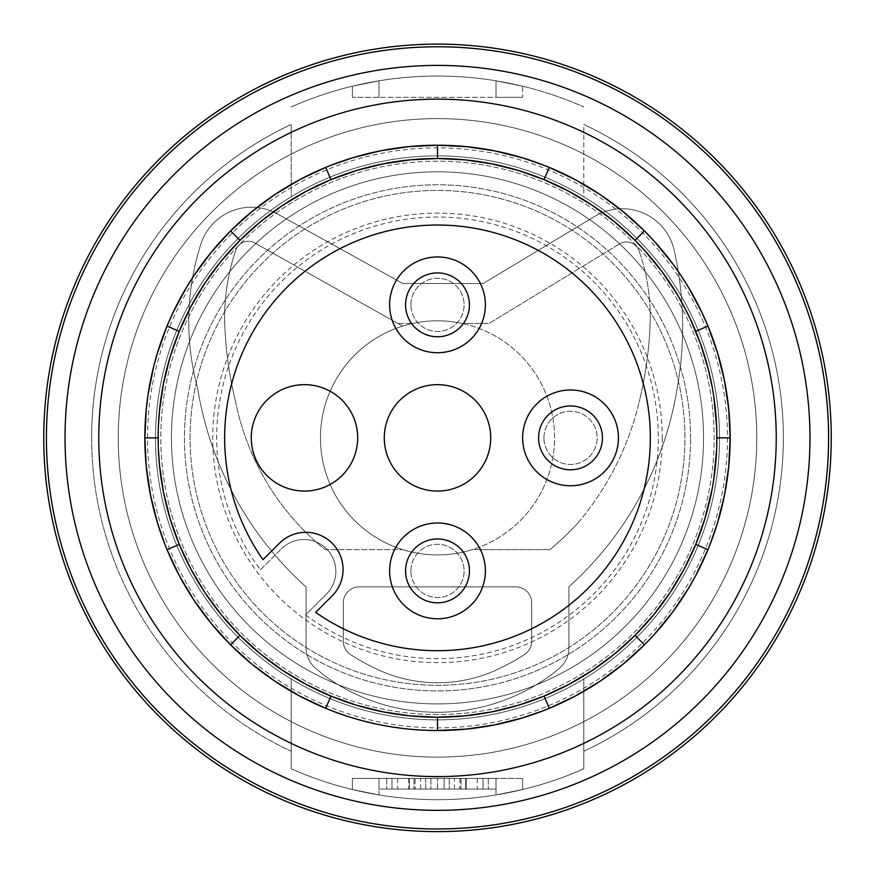 <?xml version="1.0" encoding="UTF-8"?>
<svg xmlns="http://www.w3.org/2000/svg" width="875" height="875" viewBox="0 0 875 875"><rect width="100%" height="100%" fill="white"/><g stroke="black" fill="none" stroke-linecap="round" stroke-linejoin="round"><path stroke-width="0.66" stroke-dasharray="4.38 3.28" d="M644.481 376.775A388.15 388.15 0 0 0 650.267 318.423A201.753 201.753 0 0 0 639.111 250.884A13.3 13.3 0 0 0 619.62 243.884L489.038 323.466L619.62 243.884L489.038 323.466L462.317 323.466L489.038 323.466L619.62 243.884A13.3 13.3 0 0 1 635.95 245.842A13.3 13.3 0 0 0 619.62 243.884A13.3 13.3 0 0 1 639.111 250.884A13.3 13.3 0 0 0 635.95 245.842A13.3 13.3 0 0 1 639.111 250.884A201.753 201.753 0 0 1 650.267 318.423A201.753 201.753 0 0 0 639.111 250.884A201.753 201.753 0 0 1 650.267 318.423A388.15 388.15 0 0 1 644.481 376.775A388.15 388.15 0 0 0 650.267 318.423A388.15 388.15 0 0 1 639.067 402.369A388.15 388.15 0 0 0 644.481 376.775A388.15 388.15 0 0 1 639.067 402.369A388.15 388.15 0 0 0 644.481 376.775M359.286 586.852A15.958 15.958 0 0 0 343.317 602.82A15.958 15.958 0 0 1 359.286 586.852L515.714 586.852L359.286 586.852A15.958 15.958 0 0 0 343.317 602.82L343.317 641.211A15.958 15.958 0 0 0 350.547 654.577A197.094 197.094 0 0 0 371.766 666.63A142.034 142.034 0 0 0 503.234 666.63A197.094 197.094 0 0 0 524.453 654.577A15.958 15.958 0 0 0 531.683 641.211L531.683 602.82A15.958 15.958 0 0 0 515.714 586.852L359.286 586.852L515.714 586.852A15.958 15.958 0 0 1 531.683 602.82L531.683 641.211A15.958 15.958 0 0 1 524.453 654.577A15.958 15.958 0 0 0 531.683 641.211L531.683 602.82A15.958 15.958 0 0 0 515.714 586.852A15.958 15.958 0 0 1 531.683 602.82L531.683 641.211A15.958 15.958 0 0 1 524.453 654.577A197.094 197.094 0 0 1 503.234 666.63A197.094 197.094 0 0 0 524.453 654.577A197.094 197.094 0 0 1 503.234 666.63A142.034 142.034 0 0 1 371.766 666.63A142.034 142.034 0 0 0 503.234 666.63A142.034 142.034 0 0 1 371.766 666.63A197.094 197.094 0 0 1 350.547 654.577A197.094 197.094 0 0 0 371.766 666.63A197.094 197.094 0 0 1 350.547 654.577A15.958 15.958 0 0 1 343.317 641.211L343.317 602.82L343.317 641.211A15.958 15.958 0 0 0 350.547 654.577A15.958 15.958 0 0 1 343.317 641.211L343.317 602.82A15.958 15.958 0 0 1 359.286 586.852M235.659 250.359A217.153 217.153 0 0 0 224.558 318.456A388.15 388.15 0 0 0 235.758 402.402A254.767 254.767 0 0 0 325.073 549.609L402.609 549.609L325.073 549.609A254.767 254.767 0 0 1 235.758 402.402A254.767 254.767 0 0 0 325.073 549.609A254.767 254.767 0 0 1 235.758 402.402A388.15 388.15 0 0 1 230.355 376.808A388.15 388.15 0 0 0 235.758 402.402A388.15 388.15 0 0 1 224.558 318.456A388.15 388.15 0 0 0 230.355 376.808A388.15 388.15 0 0 1 224.558 318.456A217.153 217.153 0 0 1 235.659 250.359A13.3 13.3 0 0 1 254.8 242.966L397.906 323.466L412.683 323.466A117.064 117.064 0 0 1 462.317 323.466L489.038 323.466L462.317 323.466A117.064 117.064 0 0 0 437.5 320.808A117.064 117.064 0 0 1 554.564 437.872A117.064 117.064 0 0 1 402.609 549.609A117.064 117.064 0 0 0 437.5 554.925A117.064 117.064 0 0 1 402.62 326.123A117.064 117.064 0 0 1 462.317 323.466A117.064 117.064 0 0 0 437.5 320.808A117.064 117.064 0 0 1 554.564 437.872A117.064 117.064 0 0 1 437.5 554.925A117.064 117.064 0 0 1 320.436 437.872A117.064 117.064 0 0 1 437.5 320.808A117.064 117.064 0 0 0 412.683 323.466L397.906 323.466L254.8 242.966L402.62 326.123A117.064 117.064 0 0 1 437.5 320.808A117.064 117.064 0 0 0 402.62 326.123L254.8 242.966A13.3 13.3 0 0 0 235.659 250.359A217.153 217.153 0 0 0 224.558 318.456A217.153 217.153 0 0 1 235.659 250.359A13.3 13.3 0 0 1 254.8 242.966A13.3 13.3 0 0 0 235.659 250.359M550.069 549.609A323.455 323.455 0 0 0 577.325 523.633A291.32 291.32 0 0 0 639.067 402.369A291.32 291.32 0 0 1 577.325 523.633A291.32 291.32 0 0 0 639.067 402.369A291.32 291.32 0 0 1 577.325 523.633A323.455 323.455 0 0 1 550.069 549.609L472.391 549.609A117.064 117.064 0 0 1 402.609 549.609A117.064 117.064 0 0 0 472.391 549.609A117.064 117.064 0 0 1 437.5 554.925A117.064 117.064 0 0 0 472.391 549.609L550.069 549.609A323.455 323.455 0 0 0 577.325 523.633A323.455 323.455 0 0 1 550.069 549.609M676.408 392.853A340.539 340.539 0 0 0 677.206 388.161A349.223 349.223 0 0 0 677.348 387.341A349.223 349.223 0 0 0 674.188 250.283A53.211 53.211 0 0 0 594.847 216.333L483.088 283.555L402.916 283.555L277.364 213.883A53.211 53.211 0 0 0 200.867 244.18A254.078 254.078 0 0 0 197.63 388.194A340.539 340.539 0 0 0 306.075 586.961L306.075 647.872A26.6 26.6 0 0 0 316.969 669.331A223.475 223.475 0 0 0 325.905 676.703A192.084 192.084 0 0 0 554.389 672.438A223.475 223.475 0 0 0 558.031 669.331A26.6 26.6 0 0 0 568.925 647.872L568.925 586.775A340.539 340.539 0 0 0 677.206 388.161A349.223 349.223 0 0 0 677.348 387.341A349.223 349.223 0 0 0 674.188 250.283A53.211 53.211 0 0 0 594.847 216.333L483.088 283.555L402.916 283.555L277.364 213.883A53.211 53.211 0 0 0 200.867 244.18A254.078 254.078 0 0 0 197.63 388.194A340.539 340.539 0 0 0 306.075 586.961L306.075 647.872A26.6 26.6 0 0 0 316.969 669.331A223.475 223.475 0 0 0 325.905 676.703A192.084 192.084 0 0 0 554.389 672.438A223.475 223.475 0 0 0 558.031 669.331A26.6 26.6 0 0 0 568.925 647.872L568.925 586.775A340.539 340.539 0 0 0 677.206 388.161A349.223 349.223 0 0 0 677.348 387.341A349.223 349.223 0 0 0 674.188 250.283A53.211 53.211 0 0 0 594.847 216.333L483.088 283.555L402.916 283.555L277.364 213.883A53.211 53.211 0 0 0 200.867 244.18A254.078 254.078 0 0 0 197.63 388.194A340.539 340.539 0 0 0 306.075 586.961L306.075 647.872A26.6 26.6 0 0 0 316.969 669.331A223.475 223.475 0 0 0 325.905 676.703A192.084 192.084 0 0 0 554.389 672.438A223.475 223.475 0 0 0 558.031 669.331A26.6 26.6 0 0 0 568.925 647.872L568.925 586.775A340.539 340.539 0 0 0 677.206 388.161A349.223 349.223 0 0 0 677.348 387.341A349.223 349.223 0 0 0 674.188 250.283A53.211 53.211 0 0 0 594.847 216.333L483.088 283.555L402.916 283.555L277.364 213.883A53.211 53.211 0 0 0 200.867 244.18A254.078 254.078 0 0 0 197.63 388.194A340.539 340.539 0 0 0 306.075 586.961L306.075 647.872A26.6 26.6 0 0 0 316.969 669.331A223.475 223.475 0 0 0 325.905 676.703A192.084 192.084 0 0 0 554.389 672.438A223.475 223.475 0 0 0 558.031 669.331A26.6 26.6 0 0 0 568.925 647.872L568.925 586.775A340.539 340.539 0 0 0 676.408 392.853M583.822 678.945A282.012 282.012 0 0 0 583.822 196.787L583.822 124.48A345.866 345.866 0 0 1 583.822 751.253L583.822 678.945A282.012 282.012 0 0 1 155.487 437.872A282.012 282.012 0 0 1 437.5 155.859A282.012 282.012 0 0 1 719.513 437.872A282.012 282.012 0 0 1 437.5 719.873A282.012 282.012 0 0 0 719.513 437.872A282.012 282.012 0 0 0 437.5 155.859A282.012 282.012 0 0 1 583.822 678.945L583.822 751.253A345.866 345.866 0 0 0 583.822 124.48L583.822 196.787A282.012 282.012 0 0 0 155.487 437.872A282.012 282.012 0 0 0 583.822 678.945L583.822 768.786L583.822 678.945M522.637 97.322L352.363 97.322L496.027 97.322L496.027 80.806A361.823 361.823 0 0 0 378.973 80.806L352.363 86.198L352.363 97.322L352.363 86.198L378.973 80.806L352.363 86.198L378.973 80.806L378.973 97.322L352.363 97.322L352.363 86.198L352.363 97.322L378.973 97.322L378.973 80.806A361.823 361.823 0 0 1 583.822 106.947A361.823 361.823 0 0 0 378.973 80.806A361.823 361.823 0 0 1 437.5 76.037A361.823 361.823 0 0 0 291.178 106.947A361.823 361.823 0 0 1 583.822 106.947A361.823 361.823 0 0 0 291.178 106.947A361.823 361.823 0 0 1 496.027 80.806L522.637 86.198L496.027 80.806A361.823 361.823 0 0 0 437.5 76.037A361.823 361.823 0 0 1 496.027 80.806L522.637 86.198L522.637 97.322L496.027 97.322L496.027 80.806L496.027 97.322L496.027 80.806L522.637 86.198L522.637 97.322M291.178 196.787A282.012 282.012 0 0 0 291.178 678.945L291.178 768.786A361.823 361.823 0 0 0 583.822 768.786A361.823 361.823 0 0 1 291.178 768.786A361.823 361.823 0 0 0 437.5 799.695A361.823 361.823 0 0 1 378.973 794.927L352.363 789.534L378.973 794.927L352.363 789.534L352.363 778.411L522.637 778.411L352.363 778.411L496.027 778.411L378.973 778.411L378.973 789.053L488.294 789.053L378.973 789.053L378.973 778.411L496.027 778.411L496.027 789.053L488.294 789.053L496.027 789.053L488.294 789.053L496.027 789.053L496.027 778.411L522.637 778.411L352.363 778.411L352.363 789.534L352.363 778.411L352.363 789.534L378.973 794.927L378.973 778.411L386.706 778.411L378.973 778.411L378.973 794.927A361.823 361.823 0 0 0 583.822 768.786L583.822 751.253A345.866 345.866 0 0 0 583.822 124.48A345.866 345.866 0 0 1 583.822 751.253L583.822 768.786A361.823 361.823 0 0 1 378.973 794.927A361.823 361.823 0 0 0 437.5 799.695A361.823 361.823 0 0 1 291.178 768.786L291.178 751.253A345.866 345.866 0 0 1 291.178 124.48L291.178 196.787A282.012 282.012 0 0 1 437.5 155.859A282.012 282.012 0 0 0 291.178 196.787L291.178 124.48A345.866 345.866 0 0 0 291.178 751.253L291.178 678.945A282.012 282.012 0 0 1 291.178 196.787M690.572 437.872A253.072 253.072 0 0 0 437.5 184.8A253.072 253.072 0 0 0 184.428 437.872A253.072 253.072 0 0 0 437.5 690.933A253.072 253.072 0 0 0 690.572 437.872A253.072 253.072 0 0 1 437.5 690.933A253.072 253.072 0 0 1 184.428 437.872A253.072 253.072 0 0 1 437.5 184.8A253.072 253.072 0 0 1 690.572 437.872M730.155 437.872A292.655 292.655 0 0 0 437.5 145.217A292.655 292.655 0 0 0 144.845 437.872A292.655 292.655 0 0 0 437.5 730.516A292.655 292.655 0 0 0 730.155 437.872A292.655 292.655 0 0 1 437.5 730.516A292.655 292.655 0 0 1 144.845 437.872A292.655 292.655 0 0 1 437.5 145.217A292.655 292.655 0 0 1 730.155 437.872M171.456 437.872A266.044 266.044 0 0 1 437.5 171.817A266.044 266.044 0 0 1 703.544 437.872A266.044 266.044 0 0 1 437.5 703.916A266.044 266.044 0 0 1 171.456 437.872A266.044 266.044 0 0 1 437.5 171.817A266.044 266.044 0 0 1 703.544 437.872A266.044 266.044 0 0 1 437.5 703.916A266.044 266.044 0 0 1 171.456 437.872A266.044 266.044 0 0 0 437.5 703.916A266.044 266.044 0 0 0 703.544 437.872A266.044 266.044 0 0 0 437.5 171.817A266.044 266.044 0 0 0 171.456 437.872A266.044 266.044 0 0 0 437.5 703.916A266.044 266.044 0 0 0 703.544 437.872A266.044 266.044 0 0 0 437.5 171.817A266.044 266.044 0 0 0 171.456 437.872M190.072 437.872A247.428 247.428 0 0 1 437.5 190.444A247.428 247.428 0 0 1 684.928 437.872A247.428 247.428 0 0 1 437.5 685.289A247.428 247.428 0 0 1 190.072 437.872A247.428 247.428 0 0 1 437.5 190.444A247.428 247.428 0 0 1 684.928 437.872A247.428 247.428 0 0 1 437.5 685.289A247.428 247.428 0 0 1 190.072 437.872A247.428 247.428 0 0 1 437.5 190.444A247.428 247.428 0 0 1 684.928 437.872A247.428 247.428 0 0 1 437.5 685.289A247.428 247.428 0 0 1 190.072 437.872A247.428 247.428 0 0 1 437.5 190.444A247.428 247.428 0 0 1 684.928 437.872A247.428 247.428 0 0 1 437.5 685.289A247.428 247.428 0 0 1 190.072 437.872A247.428 247.428 0 0 1 437.5 190.444A247.428 247.428 0 0 1 684.928 437.872A247.428 247.428 0 0 1 437.5 685.289A247.428 247.428 0 0 1 190.072 437.872M700.875 174.497A372.466 372.466 0 0 0 93.384 295.334A372.466 372.466 0 0 0 700.875 701.236A372.466 372.466 0 0 0 700.875 174.497A372.466 372.466 0 0 0 174.125 174.497A372.466 372.466 0 0 0 437.5 810.337A372.466 372.466 0 0 0 700.875 174.497M46.408 437.872A391.092 391.092 0 0 0 510.781 822.03A391.092 391.092 0 0 0 437.5 46.78A391.092 391.092 0 0 0 46.408 437.872M809.966 437.872A372.466 372.466 0 0 0 79.461 335.202A372.466 372.466 0 0 0 437.5 810.337A372.466 372.466 0 0 0 809.966 437.872M437.5 730.516L408.723 729.105L380.286 724.872L352.494 717.905L325.675 708.312M549.325 708.312L544.064 710.423M707.941 549.697L710.062 544.436M167.059 549.697L164.938 544.436M158.397 449.586L158.397 426.147M716.603 426.147L716.603 449.586M713.825 478.877L712.009 489.672M713.825 396.856L712.009 386.061M549.325 167.42L544.064 165.309M325.631 167.442L330.936 165.309M332.15 543.222A37.242 37.242 0 0 0 279.475 543.222L262.981 559.705A212.833 212.833 0 0 1 437.5 225.028A212.833 212.833 0 0 1 535.905 626.587A212.833 212.833 0 0 1 315.656 612.38L332.15 595.886A37.242 37.242 0 0 0 332.15 543.222M405.573 570.894A31.927 31.927 0 0 1 437.5 538.967A31.927 31.927 0 0 1 469.427 570.894A31.927 31.927 0 0 1 437.5 602.82A31.927 31.927 0 0 1 405.573 570.894M538.595 437.872A31.927 31.927 0 0 1 570.522 405.945A31.927 31.927 0 0 1 602.448 437.872A31.927 31.927 0 0 1 570.522 469.787A31.927 31.927 0 0 1 538.595 437.872M251.267 437.872A53.211 53.211 0 0 1 304.478 384.661A53.211 53.211 0 0 1 357.689 437.872A53.211 53.211 0 0 1 304.478 491.072A53.211 53.211 0 0 1 251.267 437.872M384.289 437.872A53.211 53.211 0 0 1 437.5 384.661A53.211 53.211 0 0 1 490.711 437.872A53.211 53.211 0 0 1 437.5 491.072A53.211 53.211 0 0 1 384.289 437.872M405.573 304.839A31.927 31.927 0 0 1 437.5 272.913A31.927 31.927 0 0 1 469.427 304.839A31.927 31.927 0 0 1 437.5 336.766A31.927 31.927 0 0 1 405.573 304.839M91.634 437.872A345.866 345.866 0 0 0 291.178 751.253L291.178 678.945L291.178 751.253A345.866 345.866 0 0 1 291.178 124.48A345.866 345.866 0 0 0 91.634 437.872M445.955 789.053L454.42 789.053L445.955 789.053M415.089 789.053L409.325 789.053L409.325 778.411L415.089 778.411L415.089 789.053L477.269 789.053L391.978 789.053L477.269 789.053L391.978 789.053L397.742 789.053L391.978 789.053L391.978 778.411L391.978 789.053L465.675 789.053L465.675 778.411L391.978 778.411L397.731 778.411L391.978 778.411L391.978 789.053L391.978 778.411L483.022 778.411L483.022 789.053L444.117 789.053L465.675 789.053L465.675 778.411L449.258 778.411L449.258 789.053M483.022 789.053L483.022 778.411L483.022 789.053L483.022 778.411L397.742 778.411L483.022 778.411L409.325 778.411L409.325 789.053L483.022 789.053L483.022 778.411L466.2 778.411L466.2 789.053M445.955 778.411L454.42 778.411L445.955 778.411M466.2 778.411L425.742 778.411L425.742 789.053M415.089 778.411L425.742 778.411M496.027 794.927A361.823 361.823 0 0 1 437.5 799.695A361.823 361.823 0 0 0 496.027 794.927L522.637 789.534L522.637 778.411L522.637 789.534L496.027 794.927A361.823 361.823 0 0 1 437.5 799.695A361.823 361.823 0 0 0 496.027 794.927L522.637 789.534L496.027 794.927L496.027 778.411L386.706 778.411L496.027 778.411L496.027 794.927M522.637 789.534L522.637 778.411L522.637 789.534M429.045 789.053L420.58 789.053L429.045 789.053M483.022 778.411L391.978 778.411L444.117 778.411L444.117 789.053L413.995 789.053L444.117 789.053L444.095 778.411L449.258 778.411M429.045 778.411L420.58 778.411L429.045 778.411M391.978 778.411L391.978 789.053M437.5 810.337A372.466 372.466 0 0 0 809.878 429.745A372.466 372.466 0 0 0 437.5 65.406A372.466 372.466 0 0 0 65.034 437.872A372.466 372.466 0 0 0 437.5 810.337A372.466 372.466 0 0 0 809.966 437.872A372.466 372.466 0 0 0 256.922 112.098A372.466 372.466 0 0 0 437.5 810.337A372.466 372.466 0 0 0 786.373 307.431A372.466 372.466 0 0 0 65.034 437.872A372.466 372.466 0 0 0 437.5 810.337A372.466 372.466 0 0 0 809.966 437.872A372.466 372.466 0 0 0 437.5 65.406A372.466 372.466 0 0 0 65.034 437.872A372.466 372.466 0 0 0 437.5 810.337M46.681 485.855A393.75 393.75 0 0 1 437.5 44.122A393.75 393.75 0 0 1 831.25 437.872A393.75 393.75 0 0 1 461.541 830.878A393.75 393.75 0 0 1 46.681 485.855M437.5 118.606A319.255 319.255 0 0 1 756.755 437.872A319.255 319.255 0 0 1 437.5 757.127A319.255 319.255 0 0 1 118.245 437.872A319.255 319.255 0 0 1 437.5 118.606A319.255 319.255 0 0 0 120.98 479.544A319.255 319.255 0 0 0 520.133 746.244A319.255 319.255 0 0 0 437.5 118.606M362.447 157.752A289.997 289.997 0 0 0 450.155 727.584A289.997 289.997 0 0 0 717.609 362.808A289.997 289.997 0 0 0 362.447 157.752M437.5 714.558A276.686 276.686 0 0 1 160.814 437.872A276.686 276.686 0 0 1 437.5 161.175A276.686 276.686 0 0 1 714.186 437.872A276.686 276.686 0 0 1 437.5 714.558A276.686 276.686 0 0 1 160.814 437.872A276.686 276.686 0 0 1 437.5 161.175A276.686 276.686 0 0 1 714.186 437.872A276.686 276.686 0 0 1 437.5 714.558M662.255 437.872A224.755 224.755 0 0 1 257.611 572.611A224.755 224.755 0 0 1 437.5 213.117A224.755 224.755 0 0 1 662.255 437.872M260.422 569.8L281.356 548.866L260.422 569.8A220.817 220.817 0 0 1 437.5 217.044A220.817 220.817 0 0 1 658.317 437.872A220.817 220.817 0 0 1 305.572 614.939L326.506 594.005L305.572 614.939M281.356 548.866A31.927 31.927 0 0 1 333.43 559.212A31.927 31.927 0 0 1 326.506 594.005A31.927 31.927 0 0 0 303.931 539.514A31.927 31.927 0 0 0 281.356 548.866M543.922 437.872A26.6 26.6 0 0 1 570.522 411.261A26.6 26.6 0 0 1 597.133 437.872A26.6 26.6 0 0 1 570.522 464.472A26.6 26.6 0 0 1 543.922 437.872A26.6 26.6 0 0 1 570.522 411.261A26.6 26.6 0 0 1 597.133 437.872A26.6 26.6 0 0 1 570.522 464.472A26.6 26.6 0 0 1 543.922 437.872M410.9 570.894A26.6 26.6 0 0 1 437.5 544.283A26.6 26.6 0 0 1 464.1 570.894A26.6 26.6 0 0 1 437.5 597.494A26.6 26.6 0 0 1 410.9 570.894A26.6 26.6 0 0 1 437.5 544.283A26.6 26.6 0 0 1 464.1 570.894A26.6 26.6 0 0 1 437.5 597.494A26.6 26.6 0 0 1 410.9 570.894M410.9 304.839A26.6 26.6 0 0 1 437.5 278.239A26.6 26.6 0 0 1 464.1 304.839A26.6 26.6 0 0 1 437.5 331.45A26.6 26.6 0 0 1 410.9 304.839A26.6 26.6 0 0 1 437.5 278.239A26.6 26.6 0 0 1 464.1 304.839A26.6 26.6 0 0 1 437.5 331.45A26.6 26.6 0 0 1 410.9 304.839M291.178 678.945A282.012 282.012 0 0 0 437.5 719.873A282.012 282.012 0 0 1 291.178 678.945M378.973 97.322L378.973 80.806L378.973 97.322M386.706 778.411L386.706 789.053L386.706 778.411M488.294 778.411L488.294 789.053L488.294 778.411M430.905 778.411L430.905 789.053L430.883 778.411M461.005 778.411L461.005 789.053L461.027 778.411M466.178 778.411L466.178 789.053M477.258 778.411L477.269 789.053M397.731 778.411L397.731 789.053M425.709 778.411L425.709 789.053M413.995 778.411L413.995 789.053L413.973 778.411M408.822 778.411L408.822 789.053M459.911 778.411L459.911 789.053M449.291 778.411L449.291 789.053M408.8 778.411L408.8 789.053M454.42 789.053L454.42 778.411M437.489 789.053L437.489 778.411L437.511 789.053M420.58 789.053L420.58 778.411"/><path stroke-width="1.31" d="M46.758 454.245A391.092 391.092 0 0 0 445.692 828.866A391.092 391.092 0 0 0 828.592 437.872A391.092 391.092 0 0 0 437.5 46.78A391.092 391.092 0 0 0 46.758 454.245M65.034 437.872A372.466 372.466 0 0 0 437.5 810.337A372.466 372.466 0 0 0 809.966 437.872A372.466 372.466 0 0 0 437.5 65.406A372.466 372.466 0 0 0 65.034 437.872M98.766 437.872A338.734 338.734 0 0 0 437.5 776.595A338.734 338.734 0 0 0 776.234 437.872A338.734 338.734 0 0 0 437.5 99.138A338.734 338.734 0 0 0 98.766 437.872M710.062 544.436L717.533 522.889L724.5 495.097L728.733 466.637L730.155 437.872A292.655 292.655 0 0 0 437.5 145.217A292.655 292.655 0 0 0 144.845 437.872A292.655 292.655 0 0 0 437.5 730.516A292.655 292.655 0 0 0 730.155 437.872L716.855 437.872A279.355 279.355 0 0 0 437.5 158.517A279.355 279.355 0 0 0 158.145 437.872L144.845 437.872L146.267 409.084L148.028 394.811L153.65 366.647L157.467 352.855L167.059 326.036L179.255 331.362L190.892 306.633L205.002 283.019L221.408 260.837L239.969 240.341L230.562 230.934L211.17 252.339L193.998 275.527L186.32 287.689L172.823 312.998L167.07 326.003M325.675 708.312L299.841 696.117L275.166 681.373L251.978 664.202L230.562 644.798L239.969 635.392L260.466 653.964L282.647 670.37L306.261 684.469L330.991 696.117L325.675 708.312M544.064 710.423L522.517 717.894L494.725 724.872L466.277 729.105L437.5 730.516L437.5 717.216L410.091 715.87L383.009 711.856L356.53 705.228L330.991 696.117M437.5 717.216L464.909 715.87L491.991 711.856L518.47 705.228L544.009 696.117L549.325 708.312L575.159 696.117L599.834 681.373L623.022 664.202L644.438 644.798L635.031 635.392L653.592 614.895L669.998 592.714L684.108 569.1L695.745 544.37L707.941 549.697L695.756 575.52L688.691 588.033L672.711 611.986L654.402 634.342L644.438 644.798M164.938 544.436L157.467 522.889L150.5 495.097L146.267 466.637L144.845 437.872M239.969 635.392L221.408 614.895L205.002 592.714L190.892 569.1L179.255 544.37L167.059 549.697L179.244 575.52L193.998 600.195L211.17 623.394L230.562 644.798M158.397 426.147L159.502 410.462L163.516 383.381L170.144 356.902L179.255 331.362M712.009 386.061L708.487 370.037L700.612 344.006L690.233 318.861L684.108 306.633L677.359 294.667L662.08 271.731L644.569 250.359L635.031 240.341L644.438 230.934L654.402 241.402L672.711 263.747L681.002 275.537L688.691 287.7L702.177 313.009L707.941 326.036L717.533 352.855L724.5 380.647L728.733 409.084L730.155 437.872M716.603 449.586L713.825 478.877M712.009 489.672L704.856 518.831L695.745 544.37M716.603 426.147L713.825 396.856M635.031 635.392L614.534 653.964L592.353 670.37L568.739 684.469L544.009 696.117M635.031 240.341L614.534 221.769L592.353 205.362L568.739 191.264L544.009 179.616L549.325 167.42L575.159 179.616L599.834 194.359L623.022 211.531L644.438 230.934M544.064 165.309L522.517 157.839L494.725 150.861L466.277 146.628L437.5 145.217L437.5 158.517L464.909 159.862L491.991 163.888L518.47 170.505L544.009 179.616M437.5 158.517L410.091 159.862L383.009 163.888L356.53 170.505L330.991 179.616L325.675 167.42M330.936 165.309L352.483 157.839L380.275 150.861L408.723 146.628L437.5 145.217M158.397 449.586L159.502 465.27L163.516 492.352L170.144 518.831L179.255 544.37M230.562 230.934L251.978 211.542L275.155 194.37L299.83 179.616L325.631 167.442M239.969 240.341L260.466 221.769L282.647 205.362L306.261 191.264L330.991 179.616M158.145 437.872A279.355 279.355 0 0 0 437.5 717.216A279.355 279.355 0 0 0 716.855 437.872M650.333 437.872A212.833 212.833 0 0 1 315.656 612.38L332.15 595.886A37.242 37.242 0 0 0 332.15 543.222A37.242 37.242 0 0 0 279.475 543.222L262.981 559.705A212.833 212.833 0 0 1 437.5 225.028A212.833 212.833 0 0 1 650.333 437.872M469.427 570.894A31.927 31.927 0 0 0 437.5 538.967A31.927 31.927 0 0 0 405.573 570.894A31.927 31.927 0 0 0 437.5 602.82A31.927 31.927 0 0 0 469.427 570.894M485.384 570.894A47.884 47.884 0 0 0 437.5 522.998A47.884 47.884 0 0 0 389.616 570.894A47.884 47.884 0 0 0 437.5 618.778A47.884 47.884 0 0 0 485.384 570.894M602.448 437.872A31.927 31.927 0 0 0 570.522 405.945A31.927 31.927 0 0 0 538.595 437.872A31.927 31.927 0 0 0 570.522 469.787A31.927 31.927 0 0 0 602.448 437.872M618.417 437.872A47.884 47.884 0 0 0 570.522 389.977A47.884 47.884 0 0 0 522.637 437.872A47.884 47.884 0 0 0 570.522 485.756A47.884 47.884 0 0 0 618.417 437.872M485.384 304.839A47.884 47.884 0 0 0 437.5 256.955A47.884 47.884 0 0 0 389.616 304.839A47.884 47.884 0 0 0 437.5 352.734A47.884 47.884 0 0 0 485.384 304.839M384.289 437.872A53.211 53.211 0 0 1 437.5 384.661A53.211 53.211 0 0 1 490.711 437.872A53.211 53.211 0 0 1 437.5 491.072A53.211 53.211 0 0 1 384.289 437.872M251.267 437.872A53.211 53.211 0 0 1 304.478 384.661A53.211 53.211 0 0 1 357.689 437.872A53.211 53.211 0 0 1 304.478 491.072A53.211 53.211 0 0 1 251.267 437.872M469.427 304.839A31.927 31.927 0 0 0 437.5 272.913A31.927 31.927 0 0 0 405.573 304.839A31.927 31.927 0 0 0 437.5 336.766A31.927 31.927 0 0 0 469.427 304.839M831.25 437.872A393.75 393.75 0 0 1 99.991 640.664A393.75 393.75 0 0 1 437.5 44.122A393.75 393.75 0 0 1 831.25 437.872M695.745 331.362L707.941 326.036"/></g></svg>
